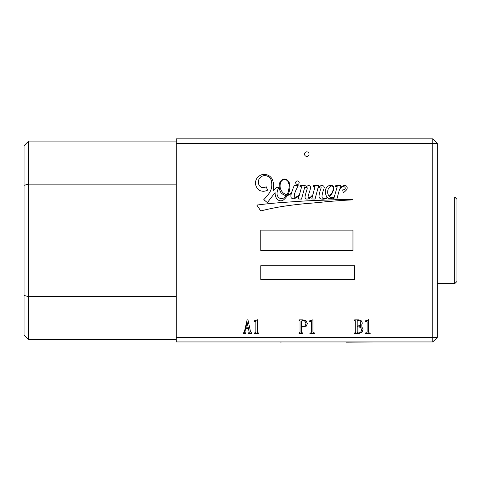 <?xml version="1.0" encoding="UTF-8"?>
<svg xmlns="http://www.w3.org/2000/svg" width="481" height="481" viewBox="0 0 481 481"><rect width="100%" height="100%" fill="white"/><g stroke="black" fill="none" stroke-linecap="round" stroke-linejoin="round"><path stroke-width="0.72" d="M333.321 189.009A3.626 3.626 0 0 0 333.038 186.82A1.696 1.696 0 0 0 331.974 186.009A2.772 2.772 0 0 0 329.93 186.76A5.357 5.357 0 0 0 328.397 188.684A8.46 8.46 0 0 0 327.705 193.152A8.309 8.309 0 0 0 329.088 196.218A4.125 4.125 0 0 0 329.81 195.599A104.173 104.173 0 0 1 331.547 193.422A8.79 8.79 0 0 0 332.443 191.877A12.566 12.566 0 0 0 333.321 189.009M287.764 193.194A22.565 22.565 0 0 0 289.099 185.221A11.43 11.43 0 0 0 287.987 181.481A5.489 5.489 0 0 0 285.618 179.623A3.12 3.12 0 0 0 283.483 179.593A5.183 5.183 0 0 0 280.285 183.964A9.313 9.313 0 0 0 282.497 192.184A9.704 9.704 0 0 0 286.892 194.799A10.227 10.227 0 0 0 287.764 193.194M271.795 184.866A14.695 14.695 0 0 1 269.336 193.007A66.817 66.817 0 0 1 263.786 199.645L267.364 202.609L275.084 192.616A12.975 12.975 0 0 0 276.316 198.094A5.243 5.243 0 0 0 279.641 200.637A4.527 4.527 0 0 0 283.838 199.663A18.518 18.518 0 0 0 287.397 195.484A7.269 7.269 0 0 0 289.772 194.522A12.728 12.728 0 0 0 291.354 193.524A65.873 65.873 0 0 0 291.053 194.565A5.393 5.393 0 0 0 291.221 197.709A2.477 2.477 0 0 0 293.921 198.677A11.388 11.388 0 0 0 299.254 195.418L298.286 198.978L301.515 199.11L304.329 188.738A4.78 4.78 0 0 1 306.343 187.53A0.619 0.619 0 0 1 307.257 188.155A18.182 18.182 0 0 1 306.397 191.324A79.624 79.624 0 0 0 305.363 195.196A5.225 5.225 0 0 0 305.11 197.853A1.563 1.563 0 0 0 306.601 199.044A5.357 5.357 0 0 0 310.167 197.938A21.747 21.747 0 0 0 312.626 195.719L311.778 198.99L315.067 199.038L317.851 188.486A5.682 5.682 0 0 1 319.955 187.019A0.782 0.782 0 0 1 320.995 187.229A1.347 1.347 0 0 1 321.11 188.071A25.096 25.096 0 0 0 319.667 192.707A11.586 11.586 0 0 0 319.059 195.695A3.03 3.03 0 0 0 319.817 198.22A3.283 3.283 0 0 0 321.993 199.11A8.808 8.808 0 0 0 325.697 198.713A6.283 6.283 0 0 0 327.537 197.697A4.227 4.227 0 0 0 330.369 198.767A11.147 11.147 0 0 0 334.133 197.408L333.501 198.593L333.808 198.954L336.874 199.116L339.52 189.322A7.864 7.864 0 0 1 342.58 186.844A2.297 2.297 0 0 1 344.36 186.881A4.768 4.768 0 0 1 344.973 187.343A1.455 1.455 0 0 1 344.751 189.195A4.822 4.822 0 0 1 342.658 189.941L343.362 192.977A8.682 8.682 0 0 1 344.45 191.967A53.577 53.577 0 0 0 346.53 189.863A3.499 3.499 0 0 0 347.126 187.187A2.273 2.273 0 0 0 344.582 185.558A3.716 3.716 0 0 0 342.514 186.117A19.787 19.787 0 0 0 339.839 188.155L340.572 185.425L335.81 185.462L335.564 186.508L337.223 186.706L334.331 196.723A4.269 4.269 0 0 1 329.431 196.717A19.992 19.992 0 0 0 332.413 192.779A38.324 38.324 0 0 0 332.99 191.354A8.947 8.947 0 0 0 333.694 187.903A2.742 2.742 0 0 0 331.836 185.389A5.201 5.201 0 0 0 328.679 185.816A6.325 6.325 0 0 0 326.124 188.305A7.462 7.462 0 0 0 325.354 192.021A9.578 9.578 0 0 0 327.242 197.414A6.043 6.043 0 0 1 324.801 198.617A2.411 2.411 0 0 1 322.3 197.799A4.101 4.101 0 0 1 322.102 195.382A27.561 27.561 0 0 1 323.412 190.199A16.071 16.071 0 0 0 324.242 187.536A1.882 1.882 0 0 0 322.907 185.714A3.98 3.98 0 0 0 320.262 185.949A4.582 4.582 0 0 0 318.079 187.626L318.656 185.438L313.708 185.395L313.335 186.592L315.007 186.568L312.921 194.595A14.646 14.646 0 0 1 311.478 196.14A4.569 4.569 0 0 1 308.718 197.679A0.673 0.673 0 0 1 308.147 197.024A4.251 4.251 0 0 1 308.249 195.809A7.083 7.083 0 0 1 308.525 194.865A132.516 132.516 0 0 1 309.674 191.222A14.147 14.147 0 0 0 310.425 188.36A4.107 4.107 0 0 0 310.323 186.544A1.269 1.269 0 0 0 309.728 185.78A2.615 2.615 0 0 0 307.804 185.798A12.326 12.326 0 0 0 304.509 188.065L305.225 185.48L300.21 185.48L299.946 186.73L301.605 186.796L299.386 194.937A18.001 18.001 0 0 1 298.154 195.905A11.316 11.316 0 0 1 295.166 197.312A0.589 0.589 0 0 1 294.48 197.054A2.183 2.183 0 0 1 294.288 195.791A18.104 18.104 0 0 1 296.164 189.748L298.154 185.51L294.318 185.45A65.873 65.873 0 0 0 291.57 192.797A10.432 10.432 0 0 1 289.736 194.09A4.028 4.028 0 0 1 287.788 194.817A18.518 18.518 0 0 0 289.087 191.973A16.228 16.228 0 0 0 289.315 182.936A5.868 5.868 0 0 0 285.876 179.239A4.84 4.84 0 0 0 282.359 179.599A7.065 7.065 0 0 0 279.202 185.281A12.825 12.825 0 0 0 280.982 192.749A11.923 11.923 0 0 0 284.914 195.334A3.187 3.187 0 0 0 286.279 195.623A10.227 10.227 0 0 1 284.854 197.054A4.413 4.413 0 0 1 279.533 198.112A5.081 5.081 0 0 1 277.056 193.705A10.576 10.576 0 0 1 279.022 187.458L276.389 187.265A233.441 233.441 0 0 0 273.448 190.831L273.743 187.356A19.829 19.829 0 0 0 272.438 179.744A8.532 8.532 0 0 0 266.143 174.645A8.568 8.568 0 0 0 260.786 175.072A11.418 11.418 0 0 0 256.98 178.156A9.259 9.259 0 0 0 255.489 183.55A9.175 9.175 0 0 0 259.415 190.32A8.874 8.874 0 0 0 267.628 190.145L266.149 186.682A4.738 4.738 0 0 1 259.157 185.233A6.794 6.794 0 0 1 259.301 178.637A7.732 7.732 0 0 1 263.402 175.745A7.137 7.137 0 0 1 267.857 176.353A6.656 6.656 0 0 1 271.567 182.275A14.695 14.695 0 0 1 271.795 184.866M295.677 182.684A1.744 1.744 0 0 0 297.426 184.427A1.744 1.744 0 0 0 299.17 182.684A1.744 1.744 0 0 0 297.426 180.94A1.744 1.744 0 0 0 295.677 182.684M304.497 154.118A2.285 2.285 0 0 0 306.776 156.397A2.285 2.285 0 0 0 309.061 154.118A2.285 2.285 0 0 0 306.776 151.834A2.285 2.285 0 0 0 304.497 154.118M176.232 339.664L28.613 339.664L24.05 335.101L24.05 145.671L28.613 141.107L176.232 141.107M354.665 319.847L358.868 319.847L361.405 320.881L362.349 323.058L361.676 325.012L359.451 326.244C361.574 326.521 362.758 327.669 362.999 329.701L361.934 332.419L358.579 333.543L354.593 333.543L354.593 332.96L355.249 332.96L355.754 332.329L355.754 320.935L354.665 320.43L354.665 319.847M298.954 319.847L302.862 319.847L306.054 320.863L307.359 323.545L306.343 326.1L301.491 327.164L301.491 332.401L302.573 332.96L302.573 333.543L298.954 333.543L298.954 332.96L300.042 332.401L300.042 321.007L298.954 320.43L298.954 319.847M247.078 320.009L247.943 319.703L250.553 331.878L251.713 332.96L251.713 333.543L248.232 333.543L248.232 332.96L249.248 332.599L248.418 328.415L245.683 328.415L244.829 332.455L245.701 332.96L245.701 333.543L243.236 333.543L243.236 332.96L244.252 332.329L247.078 320.009M260.762 279.413L354.539 279.413L354.539 265.716L260.762 265.716L260.762 279.413M260.762 250.655L352.964 250.655L352.964 230.116L260.762 230.116L260.762 250.655M256.836 205.068L260.762 210.937A246.368 246.368 0 0 1 285.69 205.964A427.206 427.206 0 0 1 306.782 203.523A768.055 768.055 0 0 0 326.635 201.677A2790.564 2790.564 0 0 1 342.262 200.415A2372.725 2372.725 0 0 0 352.964 199.849A0.655 0.655 0 0 1 352.88 199.681A125.373 125.373 0 0 0 341.877 199.663A315.554 315.554 0 0 0 327.074 200.078A1102.62 1102.62 0 0 0 304.888 200.968A2598.741 2598.741 0 0 0 282.702 202.477A434.072 434.072 0 0 0 256.836 205.068M176.232 143.392L176.232 337.379L432.756 337.379L432.756 143.392L176.232 143.392L176.232 138.823L432.756 138.823L432.756 143.392L437.325 143.392L437.325 337.379L432.756 341.949L176.232 341.949L176.232 337.379M255.808 320.538L257.293 319.703L257.293 332.167L257.96 332.96L258.886 332.96L258.886 333.543L254.251 333.543L254.251 332.96L255.189 332.96L255.844 332.167L255.844 321.807L255.555 321.368L254.034 321.368L254.034 320.809L255.808 320.538M311.454 320.538L312.933 319.703L312.933 332.167L313.606 332.96L314.532 332.96L314.532 333.543L309.89 333.543L309.89 332.96L310.834 332.96L311.484 332.167L311.484 321.807L311.195 321.368L309.674 321.368L309.674 320.809L311.454 320.538M367.093 320.538L368.578 319.703L368.578 332.167L369.252 332.96L370.172 332.96L370.172 333.543L365.536 333.543L365.536 332.96L366.48 332.96L367.129 332.167L367.129 321.807L366.841 321.368L365.32 321.368L365.32 320.809L367.093 320.538M176.232 184.121L28.613 184.121L28.613 296.651L176.232 296.651M28.613 141.107L28.613 184.121L24.05 185.341M24.05 295.43L28.613 296.651L28.613 339.664M437.325 143.392L432.756 138.823M437.325 337.379L432.756 337.379L432.756 341.949M247.078 322.168L245.809 327.82L248.286 327.82L247.078 322.168M301.491 321.007L301.491 326.587L302.248 326.587C304.479 326.683 305.7 325.667 305.91 323.545L305.02 321.26L302.717 320.43L301.491 321.007M357.203 332.329L357.786 332.96C360.119 333.032 361.375 331.95 361.55 329.701L360.612 327.435L357.203 326.587L357.203 332.329M357.203 320.935L357.203 326.01L358.147 326.01L360.119 325.138L360.9 323.058L359.974 321.043L357.786 320.43L357.203 320.935M456.95 199.302L456.95 281.469L454.665 283.748L454.665 197.024L456.95 199.302M239.772 341.949L333.616 341.949M279.936 341.949L281.102 342.177M373.328 341.949L346.488 342.177M437.325 197.024L454.665 197.024M437.325 283.748L454.665 283.748"/></g></svg>
